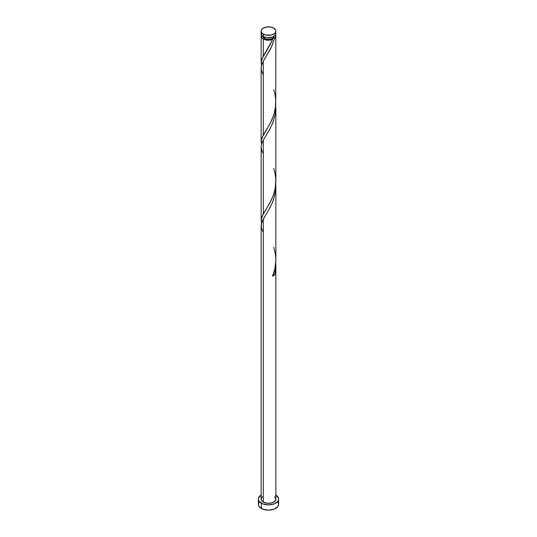 <?xml version="1.0" encoding="UTF-8"?>
<svg xmlns="http://www.w3.org/2000/svg" width="537" height="537" viewBox="0 0 537 537"><rect width="100%" height="100%" fill="white"/><g stroke="black" fill="none" stroke-linecap="round" stroke-linejoin="round"><path stroke-width="0.81" d="M261.284 32.744L261.7 35.2L263.298 36.576L263.298 34.106A7.357 4.249 180 0 1 261.143 31.099A7.357 4.249 180 0 1 265.681 27.172A7.357 4.249 180 0 1 273.702 28.092L269.936 26.931L265.681 27.172L262.378 28.736L261.284 30.267L261.284 31.925L262.378 33.462L265.681 35.026L271.319 35.026L274.622 33.462L275.716 31.925L275.716 30.267L273.702 28.092A7.357 4.249 180 0 1 275.857 31.099A7.357 4.249 180 0 1 271.319 35.026A7.357 4.249 180 0 1 263.298 34.106L263.298 36.576A7.357 4.249 0 0 0 271.319 37.503A7.357 4.249 0 0 0 275.857 33.576L275.716 32.744M262.613 35.979L263.063 37.281L264.338 38.382L264.338 37.08L264.338 38.382A5.887 3.397 0 0 0 272.662 38.382A5.887 3.397 0 0 0 274.38 36.127M275.857 495.04A10.122 5.84 180 0 1 278.622 499.048A10.122 5.84 180 0 1 272.373 504.444A10.122 5.84 180 0 1 261.344 503.182L261.344 508.438A10.122 5.84 0 0 0 272.373 509.707A10.122 5.84 0 0 0 278.622 504.31L277.851 502.075M263.298 502.055A7.357 4.249 0 0 0 271.319 502.974A7.357 4.249 0 0 0 275.857 499.048L274.622 501.41L271.319 502.974L267.064 503.216L263.298 502.055L263.298 218.948L263.298 502.055L261.7 500.679L261.143 499.048A7.357 4.249 0 0 0 263.298 502.055M263.298 232.662L261.311 227.601L261.559 222.962L262.908 219.673L268.956 209.551L272.756 201.825L275.28 193.052L275.776 183.855L275.541 191.3L273.407 200.1L270.138 207.41L262.378 220.774L261.15 225.399M275.857 186.373L275.85 259.411M275.736 262.123L275.716 268.587L274.635 274.931A7.357 4.249 180 0 1 272.561 276.125L274.803 269.218L275.857 260.653M275.857 264.996L275.857 265.714M272.024 40.785L272.561 39.523A7.357 4.249 180 0 1 263.298 38.986L263.298 56.184L272.024 40.785M261.553 144.728L261.284 140.271L263.298 135.055L263.298 61.218L271.574 46.8L274.635 38.328L275.642 36.999L275.562 34.777A7.357 4.249 180 0 1 275.857 35.979A7.357 4.249 180 0 1 274.635 38.328L270.823 48.35L263.298 61.218L263.298 135.055L270.286 123.235L273.984 114.462L275.756 105.299L275.857 35.979M275.857 181.345L275.857 107.501L275.3 114.059L273.091 122.094L269.735 129.296L263.298 140.083L263.298 213.921L269.936 202.758L273.172 195.716L275.172 188.588L275.857 181.345M261.553 223.6L261.284 219.143L263.298 213.921L263.298 140.083L268.956 130.686L272.756 122.953L275.28 114.18L275.857 107.501M261.553 65.863L261.284 61.406L263.298 56.184L263.298 38.986A7.357 4.249 180 0 1 261.143 35.979A7.357 4.249 180 0 1 261.438 34.777M261.15 67.662L261.7 64.769L263.298 61.218L261.559 65.225L261.143 68.327L261.72 71.434L263.298 74.925M261.15 146.527L261.7 143.634L263.298 140.083L261.559 144.097L261.143 147.192L261.72 150.306L263.298 153.79M262.62 36.127A5.887 3.397 0 0 0 264.338 38.382L267.352 39.315L270.755 39.12L273.393 37.865L274.387 35.979M272.259 38.818L272.662 38.382L274.635 38.328L272.662 38.382L272.232 38.939L272.561 39.523L269.024 40.215L264.258 39.449L262.378 38.342L261.284 36.805L261.7 34.355M259.149 502.075L258.378 504.31A10.122 5.84 0 0 0 261.344 508.438L261.344 503.182A10.122 5.84 180 0 1 258.378 499.048A10.122 5.84 180 0 1 261.143 495.04M261.344 494.919L258.572 497.913L258.572 500.189L259.149 501.283L262.875 503.907L268.5 504.894L274.125 503.907L277.851 501.283L278.428 500.189L278.428 497.913L275.656 494.919M261.143 225.808L261.143 499.048L262.378 496.691M274.622 496.691L275.857 499.048L275.857 265.238M258.378 499.048L258.378 504.31L259.149 506.545L262.875 509.163L268.5 510.15L274.125 509.163L277.851 506.545L278.622 504.31L278.622 499.048M261.143 31.099L261.143 33.576A7.357 4.249 0 0 0 263.298 36.576L267.064 37.744L272.588 37.107L275.3 35.2L275.857 31.099M272.87 274.89L274.635 274.931L272.561 276.125C276.495 266.741 276.877 257.149 273.702 247.349M273.085 274.816A1.47 0.852 180 0 1 274.635 274.931L275.689 268.849L275.776 262.727M272.662 38.382L272.561 39.523L270.071 44.766L262.016 58.862L261.197 62.017L261.472 65.554M273.702 89.612L274.984 94.277L275.803 100.406L275.186 109.662L273.622 115.576L271.366 121.08L262.016 137.734L261.197 140.882L261.472 144.419M273.702 168.477L274.984 173.149L275.803 179.277L275.186 188.534L273.622 194.448L271.366 199.945L262.016 216.599L261.197 219.754L261.472 223.291M261.143 63.037L261.143 35.979M261.143 141.909L261.143 68.071M261.143 220.774L261.143 146.937"/></g></svg>
